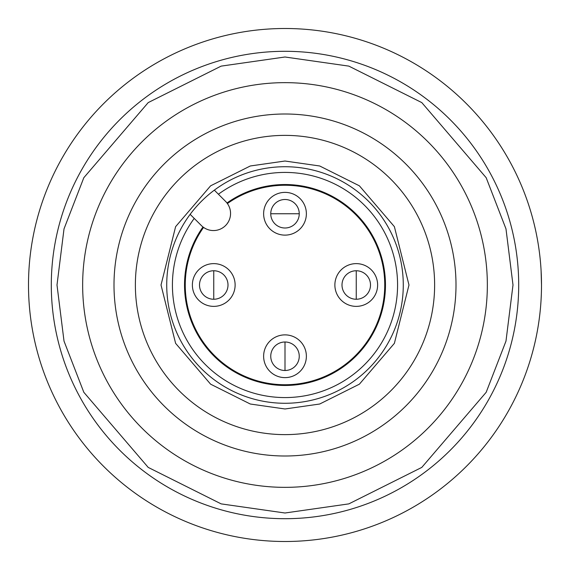 <?xml version="1.0" encoding="UTF-8"?>
<svg xmlns="http://www.w3.org/2000/svg" width="570" height="570" viewBox="0 0 570 570"><rect width="100%" height="100%" fill="white"/><g stroke="black" fill="none" stroke-linecap="round" stroke-linejoin="round"><path stroke-width="0.85" d="M285 228A14.25 14.25 0 0 1 270.75 213.75A14.25 14.25 0 0 1 285 199.5A14.25 14.25 0 0 1 299.25 213.75A14.25 14.25 0 0 1 285 228M228 285A14.25 14.25 0 0 1 213.75 299.25A14.25 14.25 0 0 1 199.5 285A14.25 14.25 0 0 1 213.75 270.75A14.25 14.25 0 0 1 228 285M370.5 285A14.25 14.25 0 0 1 356.25 299.25A14.25 14.25 0 0 1 342 285A14.25 14.25 0 0 1 356.25 270.75A14.25 14.25 0 0 1 370.5 285M299.25 356.25A14.25 14.25 0 0 1 285 370.5A14.25 14.25 0 0 1 270.75 356.25A14.25 14.25 0 0 1 285 342A14.25 14.25 0 0 1 299.25 356.25M227.402 203.561A99.75 99.75 0 0 1 384.75 285A99.75 99.75 0 0 1 196.415 330.849A99.75 99.75 0 0 1 203.561 227.402M356.25 270.75A14.25 14.25 0 0 1 370.5 285A14.25 14.25 0 0 1 356.25 299.25A14.25 14.25 0 0 1 342 285A14.25 14.25 0 0 1 356.25 270.75L356.25 299.25A14.25 14.25 0 0 1 342 285A14.25 14.25 0 0 1 356.25 270.75M356.25 263.625A21.375 21.375 0 0 1 377.625 285A21.375 21.375 0 0 1 356.25 306.375A21.375 21.375 0 0 1 334.875 285A21.375 21.375 0 0 1 356.25 263.625M285 342A14.25 14.25 0 0 1 299.25 356.25A14.25 14.25 0 0 1 285 370.5A14.25 14.25 0 0 1 270.75 356.25A14.25 14.25 0 0 1 285 342L285 370.5A14.25 14.25 0 0 1 270.75 356.25A14.25 14.25 0 0 1 285 342M285 334.875A21.375 21.375 0 0 1 306.375 356.25A21.375 21.375 0 0 1 285 377.625A21.375 21.375 0 0 1 263.625 356.25A21.375 21.375 0 0 1 285 334.875M285 192.375A21.375 21.375 0 0 1 306.375 213.75A21.375 21.375 0 0 1 285 235.125A21.375 21.375 0 0 1 263.625 213.75A21.375 21.375 0 0 1 285 192.375M213.75 270.75A14.25 14.25 0 0 1 228 285A14.25 14.25 0 0 1 213.75 299.25A14.25 14.25 0 0 1 199.5 285A14.25 14.25 0 0 1 213.75 270.75L213.75 299.25A14.25 14.25 0 0 1 199.5 285A14.25 14.25 0 0 1 213.75 270.75M213.75 263.625A21.375 21.375 0 0 1 235.125 285A21.375 21.375 0 0 1 213.75 306.375A21.375 21.375 0 0 1 192.375 285A21.375 21.375 0 0 1 213.75 263.625M285 166.725A118.275 118.275 0 0 1 403.275 285A118.275 118.275 0 0 1 285 403.275A118.275 118.275 0 0 1 166.725 285A118.275 118.275 0 0 1 285 166.725M285 487.35A202.35 202.35 0 0 0 487.35 285A202.35 202.35 0 0 0 285 82.65A202.35 202.35 0 0 0 82.65 285A202.35 202.35 0 0 0 285 487.35A202.35 202.35 0 0 1 82.65 285A202.35 202.35 0 0 1 285 82.65M285 518.7A233.7 233.7 0 0 0 518.7 285A233.7 233.7 0 0 0 285 51.3A233.7 233.7 0 0 0 51.3 285A233.7 233.7 0 0 0 285 518.7A233.7 233.7 0 0 1 51.3 285A233.7 233.7 0 0 1 285 51.3M285 456A171 171 0 0 1 114 285A171 171 0 0 1 285 114A171 171 0 0 1 456 285A171 171 0 0 1 285 456M285 434.625A149.625 149.625 0 0 1 135.375 285A149.625 149.625 0 0 1 285 135.375A149.625 149.625 0 0 1 434.625 285A149.625 149.625 0 0 1 285 434.625M194.228 218.41A112.575 112.575 0 0 0 285 397.575A112.575 112.575 0 0 0 397.575 285A112.575 112.575 0 0 0 218.41 194.228M225.549 201.367A17.1 17.1 0 0 1 213.458 230.558A17.1 17.1 0 0 1 201.367 225.549L190.152 214.334A118.275 118.275 0 0 1 214.334 190.152L225.549 201.367M226.974 202.984A100.463 100.463 0 0 1 385.463 285A100.463 100.463 0 0 1 195.774 331.17A100.463 100.463 0 0 1 202.984 226.974M541.108 299.143L541.329 294.434M541.5 285A256.5 256.5 0 0 1 285 541.5A256.5 256.5 0 0 1 28.5 285A256.5 256.5 0 0 1 285 28.5A256.5 256.5 0 0 1 541.5 285L541.108 270.857M285 213.75L299.25 213.75A14.25 14.25 0 0 0 285 199.5A14.25 14.25 0 0 0 270.75 213.75L285 213.75M285 408.975L319.713 404.016L359.385 384.18L394.39 343.339L408.975 285L394.39 226.661L359.385 185.82L319.713 165.984L285 161.025L250.287 165.984L210.615 185.82L175.61 226.661L161.025 285L175.61 343.339L210.615 384.18L250.287 404.016L285 408.975M285 57L348.84 66.12L421.8 102.6L486.174 177.705L505.982 228.876L513 285L505.982 341.124L486.174 392.295L421.8 467.4L348.84 503.88L285 513L221.16 503.88L148.2 467.4L83.826 392.295L64.018 341.124L57 285L64.018 228.876L83.826 177.705L148.2 102.6L221.16 66.12L285 57"/></g></svg>
